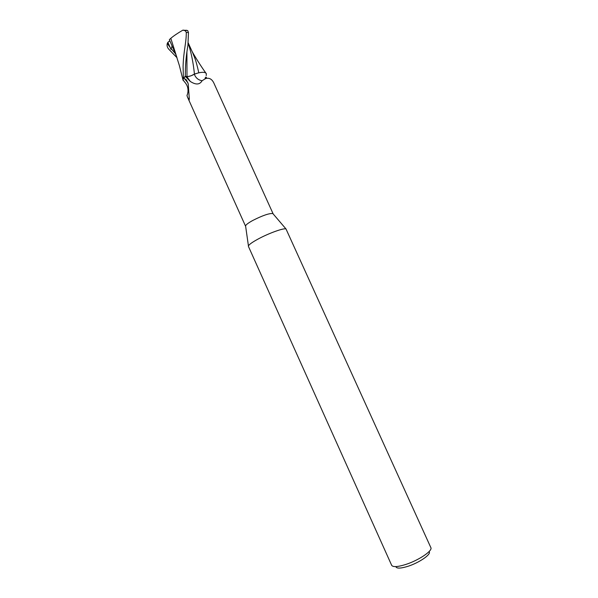 <?xml version="1.0" encoding="UTF-8"?>
<svg xmlns="http://www.w3.org/2000/svg" width="598" height="598" viewBox="0 0 598 598"><rect width="100%" height="100%" fill="white"/><g stroke="black" fill="none" stroke-linecap="round" stroke-linejoin="round"><path stroke-width="0.9" d="M248.417 246.391L248.432 245.928C249.112 244.462 252.416 242.123 258.351 238.908C269.033 233.123 283.998 227.786 286.001 228.967L430.852 547.626C432.989 550.765 418.234 560.647 405.115 564.669C397.378 567.001 392.901 567.218 391.668 565.312L248.417 246.391M245.643 226.336L245.569 225.842C246.047 224.654 248.424 222.875 252.692 220.505C262.432 215.549 269.145 213.224 272.823 213.531L273.151 213.92M395.846 566.598C396.459 568.623 400.324 568.578 407.432 566.47C419.108 562.912 431.958 553.987 429.05 551.61M176.059 54.852L170.804 38.309C173.547 35.97 177.524 33.279 182.741 30.221C184.722 30.289 185.888 31.036 186.255 32.456C186.494 41.957 183.504 50.86 183.093 66.587L183.377 77.972L182.928 79.923L183.339 78.039L185.32 76.38L186.98 76.447L185.283 76.38L185.358 71.625C185.5 63.126 186.359 54.403 187.929 45.441L188.452 32.471L187.697 30.573L185.933 30.199M186.965 95.463C188.886 91.292 187.652 87.046 187.338 86.523C186.935 85.043 185.836 83.294 184.042 81.276L182.891 79.601L183.339 78.039L185.32 76.38L186.98 76.484C189.177 76.507 191.666 75.729 194.447 74.137L197.475 73.15L194.335 74.212C195.725 77.919 198.312 80.087 202.094 80.723C199.784 84.796 195.852 85.036 190.284 81.44L185.44 76.499L183.242 78.413L184.304 78.473L186.382 79.87L188.235 83.855L189.289 98.7L189.14 100.113L187.466 97.04L186.965 95.463L187.563 94.021M205.69 77.135L205.667 78.585M205.518 77.845L205.473 78.622L205.518 77.845M197.475 73.15C202.423 71.865 205.376 72.059 206.332 73.718L206.228 75.58M273.114 213.8L214.376 84.206C212.387 79.242 209.435 77.396 205.51 78.644L202.094 80.723M194.335 74.212C191.562 75.804 189.073 76.596 186.853 76.581L185.44 76.499M184.304 78.473L187.929 82.778M189.26 98.289L188.691 99.455M183.123 80.424L183.242 78.413M192.362 75.116L194.305 74.13M188.191 43.176C191.196 52.288 193.274 62.581 194.432 74.047L198.693 72.836L194.395 74.077M205.974 73.233L206.37 73.823L205.974 73.233M183.377 77.972L185.283 76.38M177.083 57.804L168.629 49.029C167.186 47.294 166.737 45.448 167.291 43.482L167.881 42.309L170.983 49.387L172.045 46.21M176.649 56.511L169.346 39.67L170.804 38.309M192.593 52.542L192.78 52.953C194.32 57.468 195.471 57.834 198.805 72.814M167.881 42.309L169.847 40.799M183.556 30.319L182.741 30.221M186.853 76.581L190.284 81.44M186.912 52.063L186.98 76.484M171.215 48.752L175.371 53.656M167.291 43.482L169.413 46.42M186.255 32.456L188.452 32.471M245.569 225.842L248.432 245.928M187.466 97.04L245.576 226.238M206.392 77.501C206.549 77.007 206.086 77.217 205.017 78.121L205.51 78.644M175.573 53.551L179.37 65.556L182.891 79.601M272.823 213.531L286.001 228.967M205.884 73.106C200.188 65.212 194.163 55.225 192.152 51.57M192.78 52.96L188.213 42.899M187.697 30.573L182.966 30.132"/></g></svg>
